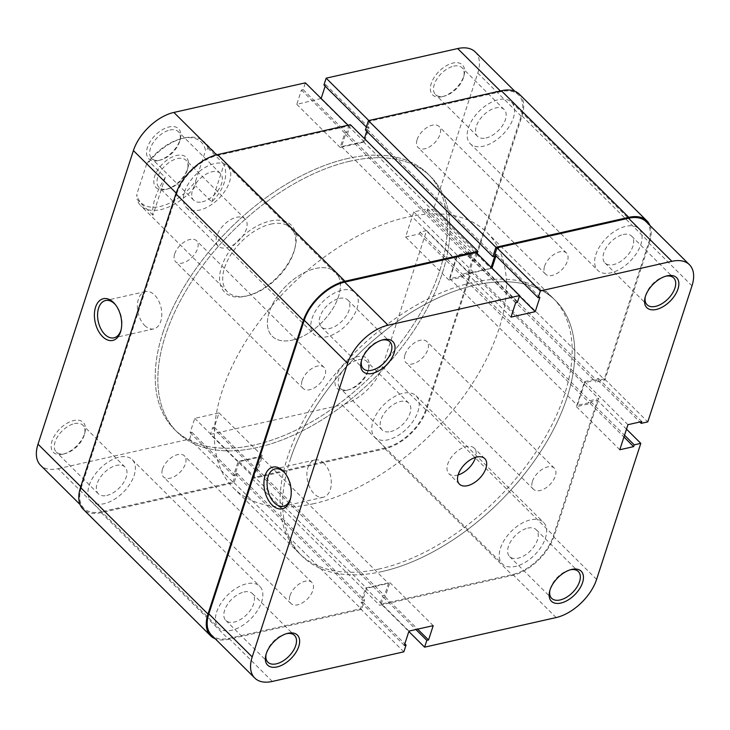 <?xml version="1.0" encoding="UTF-8"?>
<svg xmlns="http://www.w3.org/2000/svg" width="730" height="730" viewBox="0 0 730 730"><rect width="100%" height="100%" fill="white"/><g stroke="black" fill="none" stroke-linecap="round" stroke-linejoin="round"><path stroke-width="0.55" stroke-dasharray="3.65 2.74" d="M158.218 160.591A21.143 11.999 134.8 0 0 158.757 160.463A21.143 11.999 134.8 0 0 180.356 138.727A21.143 11.999 134.8 0 0 169.159 126.938A21.143 11.999 134.8 0 0 147.423 147.433A21.143 11.999 134.8 0 0 158.218 160.591M169.889 130.04A18.898 10.722 -45.2 0 1 178.321 131.665A18.898 10.722 -45.2 0 1 179.89 140.571A18.898 10.722 -45.2 0 1 160.6 159.998A18.898 10.722 -45.2 0 1 160.116 160.107A18.898 10.722 -45.2 0 1 151.685 158.483A18.898 10.722 -45.2 0 1 153.154 142.779A18.898 10.722 -45.2 0 1 169.889 130.04M62.835 454.179A21.143 11.999 134.8 0 0 63.364 454.051A21.143 11.999 134.8 0 0 84.963 432.306A21.143 11.999 134.8 0 0 73.767 420.526A21.143 11.999 134.8 0 0 52.031 441.011A21.143 11.999 134.8 0 0 62.835 454.179M74.496 423.619A18.898 10.722 -45.2 0 1 82.928 425.252A18.898 10.722 -45.2 0 1 84.507 434.149A18.898 10.722 -45.2 0 1 65.207 453.576A18.898 10.722 -45.2 0 1 64.724 453.695A18.898 10.722 -45.2 0 1 56.292 452.062A18.898 10.722 -45.2 0 1 57.761 436.367A18.898 10.722 -45.2 0 1 74.496 423.619M442.033 96.716A21.143 11.999 134.8 0 0 442.572 96.588A21.143 11.999 134.8 0 0 464.161 74.843A21.143 11.999 134.8 0 0 452.965 63.063A21.143 11.999 134.8 0 0 431.229 83.549A21.143 11.999 134.8 0 0 442.033 96.716M453.704 66.156A18.898 10.722 -45.2 0 1 462.126 67.79A18.898 10.722 -45.2 0 1 463.705 76.687A18.898 10.722 -45.2 0 1 444.406 96.114A18.898 10.722 -45.2 0 1 443.931 96.232A18.898 10.722 -45.2 0 1 435.5 94.599A18.898 10.722 -45.2 0 1 436.969 78.904A18.898 10.722 -45.2 0 1 453.704 66.156M346.64 390.304A21.143 11.999 134.8 0 0 347.179 390.167A21.143 11.999 134.8 0 0 368.769 368.431A21.143 11.999 134.8 0 0 357.572 356.641A21.143 11.999 134.8 0 0 335.846 377.136A21.143 11.999 134.8 0 0 346.64 390.304M358.311 359.744A18.898 10.722 -45.2 0 1 366.743 361.368A18.898 10.722 -45.2 0 1 368.312 370.274A18.898 10.722 -45.2 0 1 349.013 389.701A18.898 10.722 -45.2 0 1 348.538 389.811A18.898 10.722 -45.2 0 1 340.107 388.187A18.898 10.722 -45.2 0 1 341.576 372.482A18.898 10.722 -45.2 0 1 358.311 359.744M121.162 329.568A19.117 11.762 -102.7 0 0 121.353 328.838A19.117 11.762 -102.7 0 0 116.097 305.487A19.117 11.762 -102.7 0 0 115.614 304.903M245.681 296.216A47.24 26.809 134.8 0 0 246.886 295.924A47.24 26.809 134.8 0 0 295.13 247.351A47.24 26.809 134.8 0 0 270.109 221.026A47.24 26.809 134.8 0 0 221.555 266.797A47.24 26.809 134.8 0 0 245.681 296.216M270.848 224.119A44.986 25.532 -45.2 0 1 290.914 228.006A44.986 25.532 -45.2 0 1 294.665 249.195A44.986 25.532 -45.2 0 1 248.72 295.449A44.986 25.532 -45.2 0 1 247.579 295.732A44.986 25.532 -45.2 0 1 227.504 291.845A44.986 25.532 -45.2 0 1 231.008 254.469A44.986 25.532 -45.2 0 1 270.848 224.119M485.979 137.997A18.898 10.722 134.8 0 0 502.714 125.259A18.898 10.722 134.8 0 0 504.184 109.555A18.898 10.722 134.8 0 0 495.752 107.93A18.898 10.722 134.8 0 0 479.017 120.669A18.898 10.722 134.8 0 0 477.548 136.373A18.898 10.722 134.8 0 0 485.979 137.997M390.587 431.585A18.898 10.722 134.8 0 0 407.322 418.837A18.898 10.722 134.8 0 0 408.791 403.142A18.898 10.722 134.8 0 0 400.359 401.509A18.898 10.722 134.8 0 0 383.624 414.257A18.898 10.722 134.8 0 0 382.155 429.952A18.898 10.722 134.8 0 0 390.587 431.585M106.781 495.46A18.898 10.722 134.8 0 0 123.507 482.722A18.898 10.722 134.8 0 0 124.976 467.017A18.898 10.722 134.8 0 0 116.554 465.384A18.898 10.722 134.8 0 0 99.818 478.132A18.898 10.722 134.8 0 0 98.349 493.827A18.898 10.722 134.8 0 0 106.781 495.46M202.173 201.882A18.898 10.722 134.8 0 0 218.9 189.134A18.898 10.722 134.8 0 0 220.369 173.439A18.898 10.722 134.8 0 0 211.937 171.805A18.898 10.722 134.8 0 0 195.211 184.553A18.898 10.722 134.8 0 0 193.742 200.248A18.898 10.722 134.8 0 0 202.173 201.882M144.64 325.434A19.117 11.762 -102.7 0 0 153.784 328.874A19.117 11.762 -102.7 0 0 161.795 314.803A19.117 11.762 -102.7 0 0 154.523 295.002A19.117 11.762 -102.7 0 0 145.379 291.562A19.117 11.762 -102.7 0 0 137.377 305.624A19.117 11.762 -102.7 0 0 144.64 325.434M292.265 340.107A44.986 25.532 134.8 0 0 332.104 309.766A44.986 25.532 134.8 0 0 335.599 272.381A44.986 25.532 134.8 0 0 315.524 268.503A44.986 25.532 134.8 0 0 275.685 298.844A44.986 25.532 134.8 0 0 272.19 336.22A44.986 25.532 134.8 0 0 292.265 340.107A44.986 25.532 -45.2 0 1 272.19 336.22A44.986 25.532 -45.2 0 1 275.685 298.844A44.986 25.532 -45.2 0 1 315.524 268.503A44.986 25.532 -45.2 0 1 335.599 272.381A44.986 25.532 -45.2 0 1 332.104 309.766A44.986 25.532 -45.2 0 1 292.265 340.107M347.799 158.483A179.954 102.118 134.8 0 0 188.431 279.864A179.954 102.118 134.8 0 0 174.443 429.368A179.954 102.118 134.8 0 0 254.734 444.908A179.954 102.118 134.8 0 0 414.092 323.527A179.954 102.118 134.8 0 0 428.081 174.014A179.954 102.118 134.8 0 0 347.799 158.483M350.427 161.093A179.954 102.118 134.8 0 0 191.059 282.474A179.954 102.118 134.8 0 0 177.08 431.987A179.954 102.118 134.8 0 0 257.362 447.517A179.954 102.118 134.8 0 0 416.721 326.137A179.954 102.118 134.8 0 0 430.709 176.624A179.954 102.118 134.8 0 0 350.427 161.093A179.954 102.118 -45.2 0 1 430.709 176.624A179.954 102.118 -45.2 0 1 416.721 326.137A179.954 102.118 -45.2 0 1 257.362 447.517A179.954 102.118 -45.2 0 1 177.08 431.987A179.954 102.118 -45.2 0 1 191.059 282.474A179.954 102.118 -45.2 0 1 350.427 161.093M469.965 273.677L426.603 230.607L382.392 366.661A39.365 22.338 -45.2 0 1 341.932 404.803L385.294 447.873A39.365 22.338 134.8 0 0 425.763 409.731L469.965 273.677L463.386 275.155L462.811 276.953L448.959 280.065L457.108 255.007L470.95 251.887L470.366 253.675L476.945 252.197L521.147 116.143A39.365 22.338 134.8 0 0 518.61 95.037A39.365 22.338 134.8 0 0 501.045 91.633L369.526 121.235L368.842 120.559M58.117 468.678L189.645 439.077L233.007 482.147L101.488 511.748L58.117 468.678A39.365 22.338 -45.2 0 1 40.561 465.284M369.526 121.235L367.309 128.042L369.042 127.65L364.389 141.976L340.162 147.423L344.815 133.106L346.549 132.714L348.757 125.916L217.23 155.517A39.365 22.338 134.8 0 0 176.769 193.66L176.167 193.067M80.774 486.636L81.377 487.239L176.769 193.66M81.377 487.239A39.365 22.338 134.8 0 0 83.923 508.354A39.365 22.338 134.8 0 0 101.488 511.748M233.007 482.147L235.215 475.349L233.49 475.741L238.144 461.415L262.371 455.967L257.717 470.284L255.984 470.677L253.775 477.475L210.404 434.405L341.932 404.803M385.294 447.873L253.775 477.475M323.947 84.963L325.68 84.58L325.16 86.167M475.239 51.958A39.365 22.338 -45.2 0 1 477.785 73.073L433.574 209.127L476.945 252.197M426.603 230.607L420.024 232.085L419.44 233.874L405.597 236.995L413.737 211.928L427.588 208.816L427.004 210.605L433.574 209.127M189.645 439.077L191.853 432.269L190.119 432.662L194.773 418.345L219 412.888L214.346 427.214L212.622 427.598L210.404 434.405M321.154 98.495L296.8 104.353L301.454 90.027L303.178 89.644L305.386 82.837M348.073 125.232L348.757 125.916M470.95 251.887L427.588 208.816M470.366 253.675L427.004 210.605M457.108 255.007L413.737 211.928M448.959 280.065L405.597 236.995M462.811 276.953L419.44 233.874M463.386 275.155L420.024 232.085M233.49 475.741L190.119 432.662M238.144 461.415L194.773 418.345M235.215 475.349L191.853 432.269M257.717 470.284L214.346 427.214M255.984 470.677L212.622 427.598M262.371 455.967L219 412.888M369.042 127.65L325.68 84.58M364.389 141.976L321.027 98.897M367.309 128.042L366.341 127.075M344.815 133.106L301.454 90.027M346.549 132.714L303.178 89.644M340.162 147.423L296.8 104.353M286.479 633.686A18.898 10.722 134.8 0 0 286.069 633.768A18.898 10.722 134.8 0 0 285.594 633.886A18.898 10.722 134.8 0 0 266.295 653.313A18.898 10.722 134.8 0 0 266.103 654.199M381.872 340.098A18.898 10.722 134.8 0 0 381.462 340.189A18.898 10.722 134.8 0 0 380.987 340.299A18.898 10.722 134.8 0 0 361.688 359.726A18.898 10.722 134.8 0 0 361.487 360.62M570.285 569.802A18.898 10.722 134.8 0 0 569.884 569.893A18.898 10.722 134.8 0 0 569.4 570.002A18.898 10.722 134.8 0 0 550.11 589.429A18.898 10.722 134.8 0 0 549.909 590.324M665.678 276.223A18.898 10.722 134.8 0 0 665.276 276.305A18.898 10.722 134.8 0 0 664.793 276.424A18.898 10.722 134.8 0 0 645.493 295.851A18.898 10.722 134.8 0 0 645.302 296.736M527.827 528.118A18.898 10.722 -45.2 0 1 536.258 529.752A18.898 10.722 -45.2 0 1 534.789 545.447A18.898 10.722 -45.2 0 1 518.063 558.195A18.898 10.722 -45.2 0 1 509.631 556.561A18.898 10.722 -45.2 0 1 511.1 540.866A18.898 10.722 -45.2 0 1 527.827 528.118M623.219 234.54A18.898 10.722 -45.2 0 1 631.651 236.173A18.898 10.722 -45.2 0 1 630.182 251.868A18.898 10.722 -45.2 0 1 613.446 264.616A18.898 10.722 -45.2 0 1 605.024 262.982A18.898 10.722 -45.2 0 1 606.493 247.278A18.898 10.722 -45.2 0 1 623.219 234.54M339.413 298.415A18.898 10.722 -45.2 0 1 347.845 300.048A18.898 10.722 -45.2 0 1 346.376 315.743A18.898 10.722 -45.2 0 1 329.641 328.491A18.898 10.722 -45.2 0 1 321.209 326.857A18.898 10.722 -45.2 0 1 322.678 311.162A18.898 10.722 -45.2 0 1 339.413 298.415M244.021 592.003A18.898 10.722 -45.2 0 1 252.452 593.627A18.898 10.722 -45.2 0 1 250.983 609.331A18.898 10.722 -45.2 0 1 234.248 622.07A18.898 10.722 -45.2 0 1 225.816 620.445A18.898 10.722 -45.2 0 1 227.286 604.741A18.898 10.722 -45.2 0 1 244.021 592.003M324.047 463.386A19.117 11.762 -102.7 0 0 314.904 459.946A19.117 11.762 -102.7 0 0 306.892 474.007A19.117 11.762 -102.7 0 0 314.165 493.818A19.117 11.762 -102.7 0 0 323.299 497.249A19.117 11.762 -102.7 0 0 331.31 483.187A19.117 11.762 -102.7 0 0 324.047 463.386M382.201 571.517A179.954 102.118 -45.2 0 1 301.919 555.986A179.954 102.118 -45.2 0 1 315.907 406.473A179.954 102.118 -45.2 0 1 475.267 285.092A179.954 102.118 -45.2 0 1 555.557 300.632A179.954 102.118 -45.2 0 1 541.569 450.136A179.954 102.118 -45.2 0 1 382.201 571.517M379.573 568.907A179.954 102.118 -45.2 0 1 299.291 553.377A179.954 102.118 -45.2 0 1 313.279 403.863A179.954 102.118 -45.2 0 1 472.639 282.483A179.954 102.118 -45.2 0 1 552.92 298.013A179.954 102.118 -45.2 0 1 538.941 447.526A179.954 102.118 -45.2 0 1 379.573 568.907M458.121 474.947A17.994 10.211 -45.2 0 1 456.934 475.257A17.994 10.211 -45.2 0 1 448.904 473.706A17.994 10.211 -45.2 0 1 450.31 458.75A17.994 10.211 -45.2 0 1 466.242 446.614A17.994 10.211 -45.2 0 1 474.272 448.174A17.994 10.211 -45.2 0 1 475.577 457.372M646.077 221.646A39.365 22.338 -45.2 0 1 648.623 242.762L604.413 378.806L647.784 421.885M604.413 378.806L597.843 380.293L598.417 378.496L584.575 381.617L576.435 406.674L590.278 403.562L590.862 401.774L597.432 400.296L553.231 536.34A39.365 22.338 -45.2 0 1 512.77 574.483L381.243 604.084L408.846 631.505M381.243 604.084L383.451 597.286L385.185 596.894L389.838 582.577L365.611 588.024L360.958 602.35L362.691 601.958L360.474 608.765L228.955 638.367A39.365 22.338 -45.2 0 1 211.39 634.963M476.225 252.525L474.016 259.323L472.283 259.716L467.629 274.033L491.993 268.184M495.998 255.856L496.51 254.259L494.785 254.651M403.845 651.835L360.474 608.765M626.495 429.149L597.432 400.296M385.185 596.894L417.66 629.15M389.838 582.577L433.2 625.646M383.451 597.286L415.927 629.534M360.958 602.35L404.32 645.42M362.691 601.958L404.84 643.833M365.611 588.024L408.973 631.103M472.283 259.716L515.654 302.786M467.629 274.033L511 317.112M474.016 259.323L517.378 302.402M496.51 254.259L539.881 297.338M491.856 268.585L519.459 295.997M576.435 406.674L619.797 449.753M590.278 403.562L623.94 436.996M584.575 381.617L627.946 424.687M598.417 378.496L641.789 421.575M597.843 380.293L639.845 422.013M590.862 401.774L624.524 435.208M290.686 497.951A19.117 11.762 -102.7 0 0 290.878 497.221A19.117 11.762 -102.7 0 0 285.622 473.861A19.117 11.762 -102.7 0 0 285.129 473.286M182.217 138.463A42.742 24.254 -45.2 0 1 205.522 150.663L208.032 148.299A44.986 25.532 134.8 0 0 204.181 141.857A44.986 25.532 134.8 0 0 184.115 137.97A44.986 25.532 134.8 0 0 182.975 138.253A44.986 25.532 134.8 0 0 149.194 161.54L146.684 163.903A42.742 24.254 -45.2 0 1 181.131 138.718A42.742 24.254 -45.2 0 1 182.217 138.463M165.637 189.481A21.371 12.127 134.8 0 0 166.185 189.344A21.371 12.127 134.8 0 0 188.011 167.371A21.371 12.127 134.8 0 0 176.696 155.463A21.371 12.127 134.8 0 0 154.724 176.176A21.371 12.127 134.8 0 0 165.637 189.481M177.427 158.565A19.117 10.85 -45.2 0 1 185.958 160.208A19.117 10.85 -45.2 0 1 187.546 169.214A19.117 10.85 -45.2 0 1 168.019 188.878A19.117 10.85 -45.2 0 1 167.535 188.997A19.117 10.85 -45.2 0 1 159.003 187.345A19.117 10.85 -45.2 0 1 160.49 171.459A19.117 10.85 -45.2 0 1 177.427 158.565M236.556 217.303A19.117 10.85 -45.2 0 1 245.088 218.945A19.117 10.85 -45.2 0 1 243.601 234.832A19.117 10.85 -45.2 0 1 226.674 247.735A19.117 10.85 -45.2 0 1 218.142 246.083A19.117 10.85 -45.2 0 1 219.63 230.196A19.117 10.85 -45.2 0 1 236.556 217.303M313.873 503.645A179.954 102.118 -45.2 0 1 233.582 488.105A179.954 102.118 -45.2 0 1 247.57 338.601A179.954 102.118 -45.2 0 1 406.929 217.221A179.954 102.118 -45.2 0 1 487.22 232.751A179.954 102.118 -45.2 0 1 473.232 382.264A179.954 102.118 -45.2 0 1 313.873 503.645M165.217 177.463L152.962 215.186C151.594 205.531 155.682 192.957 165.217 177.463L149.194 161.54M152.962 215.186L136.93 199.263A44.986 25.532 134.8 0 0 140.78 205.696A44.986 25.532 134.8 0 0 160.846 209.583A44.986 25.532 134.8 0 0 195.768 186.013L195.649 181.04A42.742 24.254 -45.2 0 1 160.116 206.481A42.742 24.254 -45.2 0 1 136.811 194.28L136.93 199.263M211.8 201.936L224.064 164.223C228.207 176.633 224.119 189.207 211.8 201.936L195.768 186.013M224.064 164.223L208.032 148.299M195.649 181.04L205.522 150.663M146.684 163.903L136.811 194.28M417.14 139.558A14.846 8.422 -45.2 0 1 427.397 127.257A14.846 8.422 -45.2 0 1 439.031 126.454A14.846 8.422 -45.2 0 1 439.989 134.411A14.846 8.422 -45.2 0 1 429.742 146.712A14.846 8.422 -45.2 0 1 418.107 147.515A14.846 8.422 -45.2 0 1 417.14 139.558M544.616 266.167A14.846 8.422 -45.2 0 1 554.864 253.867A14.846 8.422 -45.2 0 1 566.498 253.064A14.846 8.422 -45.2 0 1 567.456 261.03A14.846 8.422 -45.2 0 1 557.209 273.321A14.846 8.422 -45.2 0 1 545.575 274.133A14.846 8.422 -45.2 0 1 544.616 266.167M404.995 354.671A14.846 8.422 -45.2 0 1 415.242 342.37A14.846 8.422 -45.2 0 1 426.877 341.567A14.846 8.422 -45.2 0 1 427.835 349.533A14.846 8.422 -45.2 0 1 417.587 361.834A14.846 8.422 -45.2 0 1 405.953 362.637A14.846 8.422 -45.2 0 1 404.995 354.671M532.462 481.28A14.846 8.422 -45.2 0 1 542.709 468.989A14.846 8.422 -45.2 0 1 554.344 468.176A14.846 8.422 -45.2 0 1 555.302 476.142A14.846 8.422 -45.2 0 1 545.055 488.443A14.846 8.422 -45.2 0 1 533.42 489.246A14.846 8.422 -45.2 0 1 532.462 481.28M162.544 468.97A14.846 8.422 -45.2 0 1 172.791 456.679A14.846 8.422 -45.2 0 1 184.425 455.867A14.846 8.422 -45.2 0 1 185.383 463.833A14.846 8.422 -45.2 0 1 175.136 476.133A14.846 8.422 -45.2 0 1 163.502 476.936A14.846 8.422 -45.2 0 1 162.544 468.97M290.011 595.589A14.846 8.422 -45.2 0 1 300.258 583.288A14.846 8.422 -45.2 0 1 311.892 582.485A14.846 8.422 -45.2 0 1 312.86 590.442A14.846 8.422 -45.2 0 1 302.603 602.743A14.846 8.422 -45.2 0 1 290.969 603.546A14.846 8.422 -45.2 0 1 290.011 595.589M174.698 253.857A14.846 8.422 -45.2 0 1 184.946 241.557A14.846 8.422 -45.2 0 1 196.58 240.754A14.846 8.422 -45.2 0 1 197.538 248.72A14.846 8.422 -45.2 0 1 187.291 261.012A14.846 8.422 -45.2 0 1 175.656 261.824A14.846 8.422 -45.2 0 1 174.698 253.857M302.165 380.467A14.846 8.422 -45.2 0 1 312.413 368.166A14.846 8.422 -45.2 0 1 324.047 367.363A14.846 8.422 -45.2 0 1 325.005 375.329A14.846 8.422 -45.2 0 1 314.758 387.63A14.846 8.422 -45.2 0 1 303.123 388.433A14.846 8.422 -45.2 0 1 302.165 380.467M312.029 318.517A29.246 16.598 -45.2 0 1 332.214 294.29A29.246 16.598 -45.2 0 1 355.136 292.703A29.246 16.598 -45.2 0 1 357.025 308.388A29.246 16.598 -45.2 0 1 336.831 332.615A29.246 16.598 -45.2 0 1 313.918 334.203A29.246 16.598 -45.2 0 1 312.029 318.517M184.562 191.908A29.246 16.598 -45.2 0 1 204.747 167.681A29.246 16.598 -45.2 0 1 227.66 166.093A29.246 16.598 -45.2 0 1 229.548 181.779A29.246 16.598 -45.2 0 1 209.364 206.006A29.246 16.598 -45.2 0 1 186.451 207.594A29.246 16.598 -45.2 0 1 184.562 191.908M595.835 254.642A29.246 16.598 -45.2 0 1 616.029 230.415A29.246 16.598 -45.2 0 1 638.942 228.828A29.246 16.598 -45.2 0 1 640.83 244.513A29.246 16.598 -45.2 0 1 620.646 268.74A29.246 16.598 -45.2 0 1 597.724 270.319A29.246 16.598 -45.2 0 1 595.835 254.642M468.368 128.024A29.246 16.598 -45.2 0 1 488.562 103.806A29.246 16.598 -45.2 0 1 511.474 102.218A29.246 16.598 -45.2 0 1 513.363 117.904A29.246 16.598 -45.2 0 1 493.17 142.122A29.246 16.598 -45.2 0 1 470.257 143.71A29.246 16.598 -45.2 0 1 468.368 128.024M500.452 548.221A29.246 16.598 -45.2 0 1 520.636 523.994A29.246 16.598 -45.2 0 1 543.549 522.406A29.246 16.598 -45.2 0 1 545.438 538.092A29.246 16.598 -45.2 0 1 525.253 562.319A29.246 16.598 -45.2 0 1 502.34 563.907A29.246 16.598 -45.2 0 1 500.452 548.221M372.975 421.612A29.246 16.598 -45.2 0 1 393.169 397.385A29.246 16.598 -45.2 0 1 416.082 395.797A29.246 16.598 -45.2 0 1 417.971 411.483A29.246 16.598 -45.2 0 1 397.786 435.71A29.246 16.598 -45.2 0 1 374.864 437.297A29.246 16.598 -45.2 0 1 372.975 421.612M216.637 612.096A29.246 16.598 -45.2 0 1 236.83 587.878A29.246 16.598 -45.2 0 1 259.743 586.29A29.246 16.598 -45.2 0 1 261.632 601.976A29.246 16.598 -45.2 0 1 241.438 626.194A29.246 16.598 -45.2 0 1 218.525 627.782A29.246 16.598 -45.2 0 1 216.637 612.096M89.169 485.486A29.246 16.598 -45.2 0 1 109.354 461.26A29.246 16.598 -45.2 0 1 132.276 459.681A29.246 16.598 -45.2 0 1 134.165 475.358A29.246 16.598 -45.2 0 1 113.971 499.585A29.246 16.598 -45.2 0 1 91.058 501.172A29.246 16.598 -45.2 0 1 89.169 485.486M290.294 459.462A179.954 102.118 -45.2 0 1 414.53 310.387A179.954 102.118 -45.2 0 1 555.557 300.632A179.954 102.118 -45.2 0 1 567.183 397.147A179.954 102.118 -45.2 0 1 442.937 546.222A179.954 102.118 -45.2 0 1 301.919 555.986A179.954 102.118 -45.2 0 1 290.294 459.462M162.817 332.853A179.954 102.118 -45.2 0 1 287.063 183.778A179.954 102.118 -45.2 0 1 428.081 174.014A179.954 102.118 -45.2 0 1 439.706 270.538A179.954 102.118 -45.2 0 1 315.47 419.613A179.954 102.118 -45.2 0 1 174.443 429.368A179.954 102.118 -45.2 0 1 162.817 332.853M519.404 94.234A40.488 22.977 -45.2 0 1 522.014 115.951L477.347 253.438L468.35 255.463L468.989 253.493L457.217 256.139L449.89 278.696L461.661 276.049L462.3 274.079L471.297 272.053L426.621 409.539A40.488 22.977 -45.2 0 1 385.002 448.767L252.096 478.679L255.126 469.372L257.024 468.943L260.984 456.77L239.175 461.679L235.224 473.852L237.122 473.423L234.102 482.731L101.196 512.652A40.488 22.977 -45.2 0 1 83.129 509.157M350.427 124.702L347.407 134.01L345.5 134.439L341.549 146.611L363.348 141.711L364.38 138.554M366.743 131.29L367.309 129.538L365.401 129.967M649.892 225.433A40.488 22.977 -45.2 0 1 649.49 242.561L604.814 380.047L595.817 382.073L596.456 380.102L584.684 382.748L577.357 405.305L589.128 402.659L589.767 400.688L598.764 398.662L554.097 536.148A40.488 22.977 -45.2 0 1 512.478 575.377L379.573 605.298L382.593 595.99L384.5 595.561L388.451 583.389L366.652 588.289L362.691 600.462L364.599 600.033L361.569 609.349L228.663 639.261A40.488 22.977 -45.2 0 1 215.204 638.759M477.192 253.483L474.874 260.628L472.976 261.057L469.016 273.23L490.825 268.321L491.144 267.335M347.407 134.01L474.874 260.628M345.5 134.439L472.976 261.057M341.549 146.611L469.016 273.23M363.348 141.711L490.825 268.321M367.309 129.538L494.776 256.148M477.347 253.438L604.814 380.047M468.35 255.463L595.817 382.073M468.989 253.493L596.456 380.102M457.217 256.139L584.684 382.748M449.89 278.696L577.357 405.305M461.661 276.049L589.128 402.659M462.3 274.079L589.767 400.688M471.297 272.053L598.764 398.662M252.096 478.679L379.573 605.298M255.126 469.372L382.593 595.99M257.024 468.943L384.5 595.561M260.984 456.77L388.451 583.389M239.175 461.679L366.652 588.289M235.224 473.852L362.691 600.462M237.122 473.423L364.599 600.033M234.102 482.731L361.569 609.349M501.045 91.633L500.36 90.958M425.763 409.731L382.392 366.661M216.564 154.851L217.23 155.517M477.785 73.073L521.147 116.143M648.623 242.762L691.985 285.832M512.77 574.483L556.132 617.562M272.317 681.437L228.955 638.367M596.592 579.419L553.231 536.34M101.196 512.652L228.663 639.261M522.014 115.951L649.49 242.561M426.621 409.539L554.097 536.148M385.002 448.767L512.478 575.377M179.89 140.571L180.356 138.727M160.6 159.998L158.757 160.463M84.507 434.149L84.963 432.306M65.207 453.576L63.364 454.051M463.705 76.687L464.161 74.843M444.406 96.114L442.572 96.588M368.312 370.274L368.769 368.431M349.013 389.701L347.179 390.167M116.097 305.487L115.112 304.264M121.353 328.838L120.988 330.362M294.665 249.195L295.13 247.351M248.72 295.449L246.886 295.924M504.184 109.555L462.126 67.79M408.791 403.142L366.743 361.368M124.976 467.017L82.928 425.252M220.369 173.439L178.321 131.665M153.784 328.874L113.98 337.826M290.914 228.006L204.181 141.857M299.291 553.377L233.582 488.105M552.92 298.013L487.22 232.751M227.504 291.845L140.78 205.696M518.61 95.037L514.796 91.241M83.923 508.354L80.108 504.567M145.379 291.562L105.585 300.523M193.742 200.248L151.685 158.483M98.349 493.827L56.292 452.062M382.155 429.952L340.107 388.187M477.548 136.373L435.5 94.599M536.258 529.752L578.315 571.517M631.651 236.173L673.708 277.938M347.845 300.048L389.893 341.813M252.452 593.627L294.5 635.401M314.904 459.946L275.101 468.906M484.784 458.613L474.272 448.174M459.416 484.145L448.904 473.706M323.299 497.249L283.495 506.209M225.816 620.445L267.873 662.21M321.209 326.857L363.257 368.632M605.024 262.982L647.072 304.748M509.631 556.561L551.679 598.335M285.622 473.861L284.636 472.648M290.878 497.221L290.504 498.745M645.493 295.851L645.037 297.694M664.793 276.424L666.636 275.949M550.11 589.429L549.644 591.273M569.4 570.002L571.243 569.537M361.688 359.726L361.231 361.569M380.987 340.299L382.821 339.833M266.295 653.313L265.839 655.157M285.594 633.886L287.428 633.412M187.546 169.214L188.011 167.371M168.019 188.878L166.185 189.344M245.088 218.945L185.958 160.208M218.142 246.083L159.003 187.345M181.131 138.718L182.975 138.253M566.498 253.064L439.031 126.454M554.344 468.176L426.877 341.567M311.892 582.485L184.425 455.867M324.047 367.363L196.58 240.754M227.66 166.093L355.136 292.703M511.474 102.218L638.942 228.828M416.082 395.797L543.549 522.406M132.276 459.681L259.743 586.29M91.058 501.172L218.525 627.782M374.864 437.297L502.34 563.907M470.257 143.71L597.724 270.319M186.451 207.594L313.918 334.203M303.123 388.433L175.656 261.824M290.969 603.546L163.502 476.936M533.42 489.246L405.953 362.637M545.575 274.133L418.107 147.515"/><path stroke-width="1.09" d="M113.579 302.558A21.371 13.14 77.3 0 1 115.112 304.264A21.371 13.14 77.3 0 1 120.988 330.362A21.371 13.14 77.3 0 1 102.519 336.576A21.371 13.14 77.3 0 1 95.566 307.166A21.371 13.14 77.3 0 1 113.579 302.558M115.614 304.903A19.117 11.762 -102.7 0 0 114.719 303.963A19.117 11.762 -102.7 0 0 105.585 300.523A19.117 11.762 -102.7 0 0 97.574 314.584A19.117 11.762 -102.7 0 0 104.837 334.395A19.117 11.762 -102.7 0 0 113.98 337.826A19.117 11.762 -102.7 0 0 121.162 329.568M368.842 120.559L326.155 78.165L457.683 48.563A39.365 22.338 -45.2 0 1 475.239 51.958L514.796 91.241M326.155 78.165L323.947 84.963L366.341 127.075M80.108 504.567L40.561 465.284A39.365 22.338 -45.2 0 1 38.015 444.168L80.774 486.636M176.167 193.067L133.407 150.581L38.015 444.168M133.407 150.581A39.365 22.338 -45.2 0 1 173.868 112.438L305.386 82.837L348.073 125.232M325.16 86.167L321.154 98.495M287.967 633.284A21.143 11.999 -45.2 0 1 298.771 646.452A21.143 11.999 -45.2 0 1 277.035 666.937A21.143 11.999 -45.2 0 1 265.839 655.157A21.143 11.999 -45.2 0 1 287.428 633.412A21.143 11.999 -45.2 0 1 287.967 633.284M266.103 654.199A18.898 10.722 134.8 0 0 267.873 662.21A18.898 10.722 134.8 0 0 276.296 663.844A18.898 10.722 134.8 0 0 293.031 651.096A18.898 10.722 134.8 0 0 294.5 635.401A18.898 10.722 134.8 0 0 286.479 633.686M383.359 339.696A21.143 11.999 -45.2 0 1 394.154 352.864A21.143 11.999 -45.2 0 1 372.428 373.358A21.143 11.999 -45.2 0 1 361.231 361.569A21.143 11.999 -45.2 0 1 382.821 339.833A21.143 11.999 -45.2 0 1 383.359 339.696M361.487 360.62A18.898 10.722 134.8 0 0 363.257 368.632A18.898 10.722 134.8 0 0 371.689 370.256A18.898 10.722 134.8 0 0 388.424 357.517A18.898 10.722 134.8 0 0 389.893 341.813A18.898 10.722 134.8 0 0 381.872 340.098M571.782 569.409A21.143 11.999 -45.2 0 1 582.577 582.567A21.143 11.999 -45.2 0 1 560.841 603.062A21.143 11.999 -45.2 0 1 549.644 591.273A21.143 11.999 -45.2 0 1 571.243 569.537A21.143 11.999 -45.2 0 1 571.782 569.409M549.909 590.324A18.898 10.722 134.8 0 0 551.679 598.335A18.898 10.722 134.8 0 0 560.111 599.96A18.898 10.722 134.8 0 0 576.846 587.221A18.898 10.722 134.8 0 0 578.315 571.517A18.898 10.722 134.8 0 0 570.285 569.802M667.165 275.821A21.143 11.999 -45.2 0 1 677.969 288.989A21.143 11.999 -45.2 0 1 656.233 309.474A21.143 11.999 -45.2 0 1 645.037 297.694A21.143 11.999 -45.2 0 1 666.636 275.949A21.143 11.999 -45.2 0 1 667.165 275.821M645.302 296.736A18.898 10.722 134.8 0 0 647.072 304.748A18.898 10.722 134.8 0 0 655.504 306.381A18.898 10.722 134.8 0 0 672.239 293.633A18.898 10.722 134.8 0 0 673.708 277.938A18.898 10.722 134.8 0 0 665.678 276.223M272.044 504.95A21.371 13.14 77.3 0 1 265.09 475.549A21.371 13.14 77.3 0 1 283.094 470.941A21.371 13.14 77.3 0 1 284.636 472.648A21.371 13.14 77.3 0 1 290.504 498.745A21.371 13.14 77.3 0 1 272.044 504.95M285.129 473.286A19.117 11.762 -102.7 0 0 284.244 472.337A19.117 11.762 -102.7 0 0 275.101 468.906A19.117 11.762 -102.7 0 0 267.089 482.968A19.117 11.762 -102.7 0 0 274.361 502.769A19.117 11.762 -102.7 0 0 283.495 506.209A19.117 11.762 -102.7 0 0 290.686 497.951M475.577 457.372A17.994 10.211 -45.2 0 1 458.121 474.947M476.754 457.062A17.994 10.211 -45.2 0 1 484.784 458.613A17.994 10.211 -45.2 0 1 483.388 473.56A17.994 10.211 -45.2 0 1 467.446 485.705A17.994 10.211 -45.2 0 1 459.416 484.145A17.994 10.211 -45.2 0 1 460.822 469.198A17.994 10.211 -45.2 0 1 476.754 457.062M639.845 422.013L641.205 423.363L647.784 421.885L691.985 285.832A39.365 22.338 134.8 0 0 689.439 264.716A39.365 22.338 134.8 0 0 671.883 261.322L628.512 218.252L496.993 247.853L540.355 290.923L671.883 261.322M388.068 325.197L519.596 295.595L476.225 252.525L344.706 282.127L388.068 325.197A39.365 22.338 134.8 0 0 347.608 363.339L304.237 320.269L208.853 613.857L252.215 656.927L347.608 363.339M408.846 631.505L424.614 647.163L556.132 617.562A39.365 22.338 134.8 0 0 596.592 579.419L640.803 443.365L626.495 429.149M641.205 423.363L641.789 421.575L627.946 424.687L619.797 449.753L633.64 446.632L634.224 444.844L640.803 443.365M519.596 295.595L517.378 302.402L515.654 302.786L511 317.112L535.227 311.655L539.881 297.338L538.147 297.73L540.355 290.923M252.215 656.927A39.365 22.338 134.8 0 0 254.761 678.042A39.365 22.338 134.8 0 0 272.317 681.437L403.845 651.835L406.053 645.037L404.32 645.42L408.973 631.103L433.2 625.646L428.546 639.973L426.822 640.356L424.614 647.163M254.761 678.042L211.39 634.963A39.365 22.338 -45.2 0 1 208.853 613.857M304.237 320.269A39.365 22.338 -45.2 0 1 344.706 282.127M491.993 268.184L495.998 255.856M538.147 297.73L494.785 254.651L496.993 247.853M628.512 218.252A39.365 22.338 -45.2 0 1 646.077 221.646L689.439 264.716M417.66 629.15L428.546 639.973M415.927 629.534L426.822 640.356M404.84 643.833L406.053 645.037M519.459 295.997L535.227 311.655M623.94 436.996L633.64 446.632M624.524 435.208L634.224 444.844M215.204 638.759A40.488 22.977 -45.2 0 1 210.596 635.766L83.129 509.157A40.488 22.977 -45.2 0 1 80.51 487.439L175.903 193.851A40.488 22.977 -45.2 0 1 217.522 154.623L350.427 124.702L477.904 251.321L477.192 253.483M364.38 138.554L366.743 131.29M491.144 267.335L494.776 256.148L492.878 256.577L365.401 129.967L368.431 120.651L501.337 90.739A40.488 22.977 -45.2 0 1 519.404 94.234L646.871 220.843A40.488 22.977 -45.2 0 1 649.892 225.433M210.596 635.766A40.488 22.977 -45.2 0 1 207.986 614.049L303.379 320.461A40.488 22.977 -45.2 0 1 344.998 281.232L477.904 251.321M492.878 256.577L495.898 247.269L628.804 217.348A40.488 22.977 -45.2 0 1 646.871 220.843M368.431 120.651L495.898 247.269M500.36 90.958L457.683 48.563M173.868 112.438L216.564 154.851M80.51 487.439L207.986 614.049M175.903 193.851L303.379 320.461M217.522 154.623L344.998 281.232M501.337 90.739L628.804 217.348"/></g></svg>
